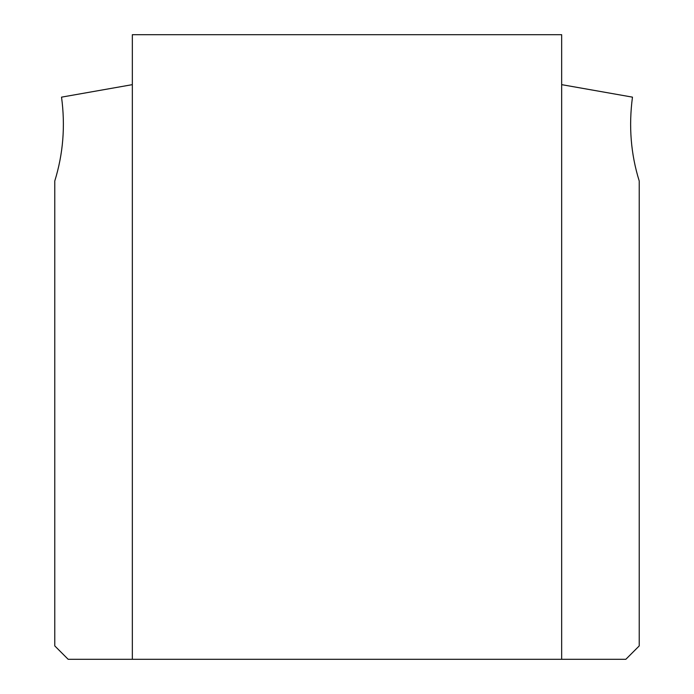 <?xml version="1.0" encoding="UTF-8"?>
<svg xmlns="http://www.w3.org/2000/svg" width="694" height="694" viewBox="0 0 694 694"><rect width="100%" height="100%" fill="white"/><g stroke="black" fill="none" stroke-linecap="round" stroke-linejoin="round"><path stroke-width="1.04" d="M561.663 659.3L561.663 34.7L132.337 34.7L132.337 659.3L625.841 659.3L639.226 645.914L639.226 180.995C630.846 154.155 628.599 126.204 632.468 97.143L561.663 84.651M132.337 84.651L61.532 97.143C65.418 125.952 63.171 153.912 54.774 180.995L54.774 645.914L68.159 659.3L132.337 659.3"/></g></svg>
